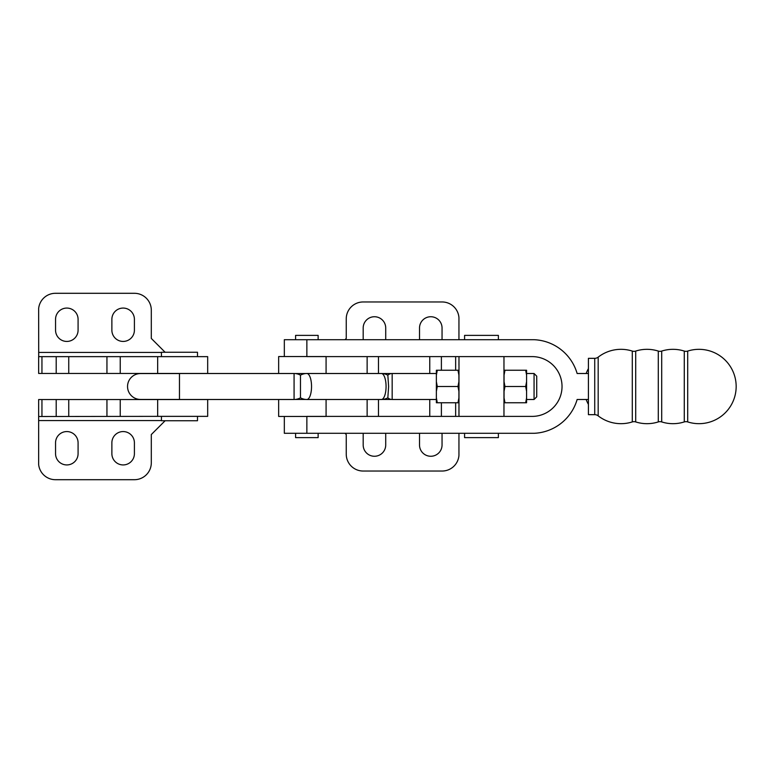 <?xml version="1.0" encoding="UTF-8"?>
<svg xmlns="http://www.w3.org/2000/svg" width="773" height="773" viewBox="0 0 773 773"><rect width="100%" height="100%" fill="white"/><g stroke="black" fill="none" stroke-linecap="round" stroke-linejoin="round"><path stroke-width="1.16" d="M295.595 433.295L295.595 437.624L318.128 437.624L318.128 433.295M318.128 339.705L318.128 335.376L295.595 335.376L295.595 339.705M441.972 433.295A11.266 11.266 0 0 1 442.05 434.6L442.05 444.997A11.266 11.266 0 0 1 430.783 456.263A11.266 11.266 0 0 1 419.517 444.997L419.517 434.6A11.266 11.266 0 0 1 419.594 433.295M419.594 339.705A11.266 11.266 0 0 1 419.517 338.4L419.517 328.003A11.266 11.266 0 0 1 430.783 316.737A11.266 11.266 0 0 1 442.05 328.003L442.05 338.4A11.266 11.266 0 0 1 441.972 339.705M385.64 433.295A11.266 11.266 0 0 1 385.717 434.6L385.717 444.997A11.266 11.266 0 0 1 374.451 456.263A11.266 11.266 0 0 1 363.184 444.997L363.184 434.6A11.266 11.266 0 0 1 363.262 433.295M363.262 339.705A11.266 11.266 0 0 1 363.184 338.4L363.184 328.003A11.266 11.266 0 0 1 374.451 316.737A11.266 11.266 0 0 1 385.717 328.003L385.717 338.4A11.266 11.266 0 0 1 385.64 339.705M344.99 433.295L346.246 434.552L346.246 454.138A16.9 16.9 0 0 0 363.146 471.037L442.088 471.037A16.9 16.9 0 0 0 458.949 455.345L458.949 433.295M437.286 402.752L436.368 397.892L436.368 402.752L458.901 402.752L458.988 399.496L458.949 407.902M458.949 399.496L458.949 416.396L306.862 416.396M458.949 339.705L458.949 317.655A16.9 16.9 0 0 0 442.088 301.963L363.146 301.963A16.9 16.9 0 0 0 346.246 318.863L346.246 338.448L344.99 339.705M306.862 356.604L458.988 356.604L458.949 365.098M391.428 373.543L382.451 373.543M382.451 399.457L391.428 399.457M305.799 373.543L295.141 373.543M278.657 373.504L278.657 356.556L326.08 356.556M326.08 416.444L278.657 416.444L278.657 399.496M295.141 399.457L305.799 399.457M632.285 421.923A5.633 5.633 0 0 1 635.706 421.923L635.706 351.077A5.633 5.633 0 0 1 632.285 351.077L632.285 421.923A37.181 37.181 0 0 1 598.176 415.855L598.176 357.145A37.181 37.181 0 0 1 632.285 351.077M635.706 351.077A37.181 37.181 0 0 1 658.287 351.077A5.633 5.633 0 0 0 661.707 351.077A37.181 37.181 0 0 1 684.279 351.077A5.633 5.633 0 0 0 687.709 351.077A37.181 37.181 0 0 1 736.167 386.5A37.181 37.181 0 0 1 687.709 421.923L687.709 351.077M687.709 421.923A5.633 5.633 0 0 0 684.279 421.923A37.181 37.181 0 0 1 661.707 421.923A5.633 5.633 0 0 0 658.287 421.923A37.181 37.181 0 0 1 635.706 421.923M658.287 421.923L658.287 351.077M684.279 421.923L684.279 351.077M661.707 421.923L661.707 351.077M598.176 357.145A5.633 5.633 0 0 1 594.727 358.334L588.417 358.334L588.417 414.666L594.727 414.666A5.633 5.633 0 0 1 598.176 415.855M588.417 373.504L577.131 373.504A46.844 46.844 0 0 0 534.143 339.705L284.329 339.705L284.329 356.556M284.329 416.444L284.329 433.295L534.143 433.295A46.844 46.844 0 0 0 577.131 399.496L588.417 399.496M503.967 356.604L532.133 356.604A29.896 29.896 0 0 1 562.029 386.5A29.896 29.896 0 0 1 532.133 416.396L458.988 416.396L458.988 356.604L503.967 356.604L503.967 416.396M179.471 399.438L140.473 399.438A12.938 12.938 0 0 1 127.545 386.5A12.938 12.938 0 0 1 140.473 373.562L179.471 373.562M498.372 339.705L498.372 335.376L464.583 335.376L464.583 339.705M464.583 433.295L464.583 437.624L498.372 437.624L498.372 433.295M387.804 375.195A6.503 6.503 0 0 1 392.172 373.504L392.172 399.496A6.503 6.503 0 0 1 387.804 397.805M387.843 375.214L388.606 386.5L387.843 397.786A12.996 12.996 0 0 1 381.389 399.496A12.996 4.677 -90 0 0 386.065 386.5A12.996 4.677 -90 0 0 381.389 373.504A12.996 12.996 0 0 1 387.843 375.214M392.172 399.496L436.368 399.496L436.368 373.504L392.172 373.504M458.901 399.496L458.988 373.504M534.066 373.504L536.723 376.161L536.723 396.839L534.066 399.496L534.066 373.504L526.587 373.504L526.587 402.752L526.587 397.892L525.669 402.752L504.972 402.752L504.054 397.892L504.054 391.351L504.972 386.5L504.054 381.649L504.054 375.108L504.972 370.248L504.054 370.248L503.967 399.496M306.862 373.504A12.996 4.677 -90 0 1 311.538 386.5A12.996 4.677 -90 0 1 306.862 399.496A12.996 12.996 0 0 1 300.465 397.815A12.996 12.996 0 0 1 294.078 399.496L294.078 373.504A12.996 12.996 0 0 1 300.465 375.185A12.996 12.996 0 0 1 306.862 373.504L381.389 373.504M300.465 375.185L300.465 397.815L300.465 375.185M294.078 399.496L179.471 399.496L179.471 373.504L294.078 373.504M436.368 397.892L436.368 391.351L437.286 386.5L436.368 381.649L436.368 375.108L437.286 370.248L457.983 370.248L458.901 375.108L458.901 381.649L457.983 386.5L458.901 391.351L458.901 397.892L457.983 402.752M437.286 386.5L457.983 386.5M437.286 370.248L436.368 370.248L436.368 375.108M458.901 375.108L458.901 370.248L457.983 370.248M436.368 391.351L436.368 381.649M458.901 402.752L458.901 397.892M458.901 370.248L458.901 373.504M458.901 391.351L458.901 381.649M526.587 375.108L526.587 370.248L525.669 370.248L526.587 375.108L526.587 381.649L525.669 386.5L504.972 386.5M525.669 370.248L504.972 370.248M525.669 386.5L526.587 391.351L526.587 397.892M504.054 397.892L504.054 402.752L504.972 402.752M525.669 402.752L526.587 402.752M504.054 375.108L504.054 370.248M526.587 391.351L526.587 381.649M526.587 370.248L526.587 373.504M504.054 391.351L504.054 381.649M197.492 356.643L197.492 352.266L161.451 352.266L161.451 356.643M161.451 416.357L161.451 420.734L197.492 420.734L197.492 416.357M78.083 442.832L78.083 453.664A11.266 11.266 0 0 1 66.816 464.931A11.266 11.266 0 0 1 55.55 453.664L55.55 442.832A11.266 11.266 0 0 1 66.816 431.566A11.266 11.266 0 0 1 78.083 442.832M78.083 330.168A11.266 11.266 0 0 1 66.816 341.434A11.266 11.266 0 0 1 55.55 330.168L55.55 319.336A11.266 11.266 0 0 1 66.816 308.069A11.266 11.266 0 0 1 78.083 319.336L78.083 330.168M134.405 442.832L134.405 453.664A11.266 11.266 0 0 1 123.139 464.931A11.266 11.266 0 0 1 111.872 453.664L111.872 442.832A11.266 11.266 0 0 1 123.139 431.566A11.266 11.266 0 0 1 134.405 442.832M134.405 330.168A11.266 11.266 0 0 1 123.139 341.434A11.266 11.266 0 0 1 111.872 330.168L111.872 319.336A11.266 11.266 0 0 1 123.139 308.069A11.266 11.266 0 0 1 134.405 319.336L134.405 330.168M165.132 352.266L151.305 338.448L151.305 310.195A16.9 16.9 0 0 0 134.405 293.296L55.463 293.296A16.9 16.9 0 0 0 38.65 308.485L38.708 356.643L207.676 356.643L207.676 373.456L38.65 373.456L38.65 356.488M157.663 399.544L157.663 416.357L207.676 416.357L207.676 399.544L38.65 399.544L38.65 464.515A16.9 16.9 0 0 0 55.463 479.704L134.405 479.704A16.9 16.9 0 0 0 151.305 462.805L151.305 434.552L165.132 420.734M157.663 416.357L38.65 416.512M455.645 370.248L455.645 356.604M441.393 370.248L441.393 356.604M429.759 373.504L429.759 356.604M378.48 373.504L378.48 356.604M429.759 416.396L429.759 399.496M378.48 416.396L378.48 399.496M367.136 373.504L367.136 356.604M367.136 416.396L367.136 399.496M326.08 373.504L326.08 356.604M326.08 416.396L326.08 399.496M441.393 416.396L441.393 402.752M455.645 416.396L455.645 402.752M594.727 414.666L594.727 358.334M306.862 356.556L306.862 339.705M306.862 433.295L306.862 416.444M161.451 352.42L38.65 352.42M161.451 420.58L38.65 420.58M41.945 399.544L41.945 416.357M56.197 399.544L56.197 416.357M68.749 399.544L68.749 416.357M106.945 399.544L106.945 416.357M120.23 399.544L120.23 416.357M41.945 373.456L41.945 356.643M56.197 373.456L56.197 356.643M68.749 373.456L68.749 356.643M106.945 373.456L106.945 356.643M120.23 373.456L120.23 356.643M157.663 373.456L157.663 356.643M588.417 368.595A37.181 37.181 0 0 0 586.166 373.504M586.166 399.496A37.181 37.181 0 0 0 588.417 404.405M306.862 399.496L381.389 399.496M526.587 399.496L534.066 399.496"/></g></svg>
